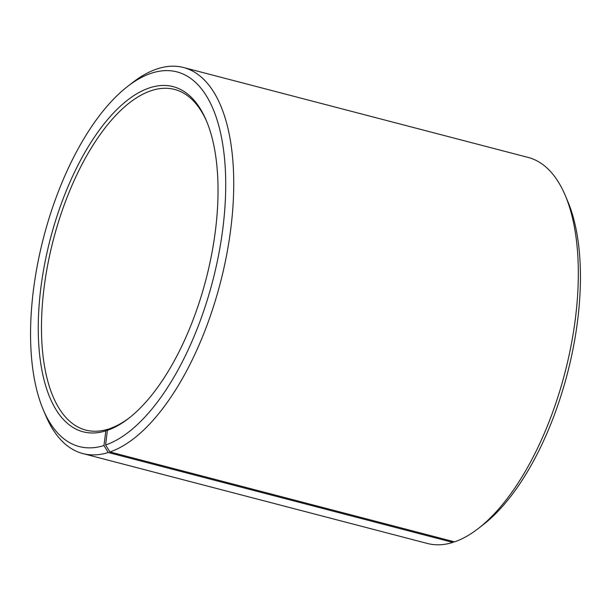 <?xml version="1.0" encoding="UTF-8"?>
<svg xmlns="http://www.w3.org/2000/svg" width="611" height="611" viewBox="0 0 611 611"><rect width="100%" height="100%" fill="white"/><g stroke="black" fill="none" stroke-linecap="round" stroke-linejoin="round"><path stroke-width="0.92" d="M108.796 429.304L108.17 429.136A176.014 79.361 104.6 0 1 85.731 430.068A176.014 79.361 104.6 0 1 48.032 263.165A176.014 79.361 104.6 0 1 152.17 90.375A176.014 79.361 104.6 0 1 174.609 89.443A176.014 79.361 104.6 0 1 206.808 121.726M129.601 417.634A176.014 79.361 104.6 0 1 109.674 428.647L107.376 430.365L105.596 445.007L109.98 451.957L454.561 541.858A199.484 89.947 104.6 0 0 478.291 528.507A199.484 89.947 104.6 0 0 565.213 195.337A199.484 89.947 104.6 0 0 528.148 157.432L183.575 67.523A199.484 89.947 104.6 0 1 226.628 254.986A199.484 89.947 104.6 0 1 109.98 451.957M108.17 429.136L105.848 430.87L103.946 445.549L108.277 452.514L452.858 542.415L453.858 541.674M452.858 542.415A199.484 89.947 104.6 0 1 427.425 543.477L82.852 453.568A199.484 89.947 104.6 0 1 45.787 415.663L43.289 409.782A193.618 87.297 104.6 0 1 127.661 86.403A193.618 87.297 104.6 0 1 152.345 72.908A193.618 87.297 104.6 0 1 222.893 228.124A193.618 87.297 104.6 0 1 105.596 445.007M108.277 452.514A199.484 89.947 104.6 0 1 82.852 453.568M127.661 86.403L132.709 82.493A199.484 89.947 104.6 0 1 158.142 68.585A199.484 89.947 104.6 0 1 183.575 67.523M103.946 445.549A193.618 87.297 104.6 0 1 43.289 409.782M105.848 430.87A178.366 80.423 104.6 0 1 41.044 286.383A178.366 80.423 104.6 0 1 150.436 87.587A178.366 80.423 104.6 0 1 206.312 120.535A178.366 80.423 104.6 0 1 128.585 418.428A178.366 80.423 104.6 0 1 107.376 430.365M565.213 195.337L567.711 201.218A193.618 87.297 104.6 0 1 483.339 524.597L478.291 528.507"/></g></svg>
